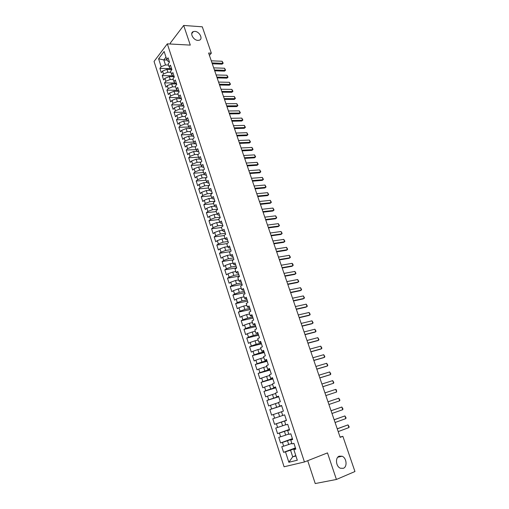 <?xml version="1.0" encoding="UTF-8"?>
<svg xmlns="http://www.w3.org/2000/svg" width="509" height="509" viewBox="0 0 509 509"><rect width="100%" height="100%" fill="white"/><g stroke="black" fill="none" stroke-linecap="round" stroke-linejoin="round"><path stroke-width="0.76" d="M339.229 456.172L342.067 456.229C346.591 457.782 347.59 466.823 343.352 468.305L340.4 468.235C335.864 466.575 335.024 457.54 339.229 456.172M194.858 31.386C199.515 31.482 203.352 39.034 199.324 40.205L197.912 40.389C193.286 40.338 189.386 32.799 193.35 31.583L194.858 31.386M307.71 460.69L315.23 483.55L336.424 479.465L354.951 471.531L342.869 436.321L340.063 437.059M154.049 61.443L284.086 466.778L304.439 461.975L167.321 43.85L154.049 61.443M167.321 43.85L190.296 45.104L183.685 25.45L170.273 43.119L170.572 44.029M167.13 60.049L163.847 59.916L158.598 58.796L161.156 66.724L159.89 68.359L161.283 72.685L162.562 71.063L163.497 73.97L162.218 75.587L163.618 79.938L164.903 78.335L165.845 81.255L164.56 82.852L165.972 87.23L167.264 85.646L168.212 88.579L166.914 90.157L168.333 94.559L169.637 92.994L170.591 95.94L169.281 97.505L170.706 101.927L172.023 100.381L172.984 103.346L171.66 104.886L173.092 109.34L174.422 107.813L175.382 110.797L174.053 112.317L175.49 116.79L176.833 115.282L177.8 118.279L176.458 119.78L177.908 124.279L179.257 122.79L180.231 125.806L178.875 127.288L180.332 131.812L181.694 130.342L182.674 133.377L181.306 134.84L182.776 139.39L184.15 137.939L185.13 140.987L183.755 142.431L185.225 147.006L186.612 145.574L187.605 148.641L186.211 150.066L187.694 154.666L189.093 153.254L190.086 156.339L188.686 157.739L190.175 162.365L191.588 160.978L192.587 164.076L191.174 165.457L192.669 170.108L194.094 168.74L195.1 171.857L193.674 173.219L195.176 177.895L196.614 176.553L197.626 179.683L196.188 181.019L197.702 185.728L199.146 184.404L200.164 187.554L198.714 188.871L200.241 193.598L201.698 192.3L202.722 195.469L201.259 196.76L202.792 201.519L204.262 200.241L205.292 203.428L203.816 204.701L205.356 209.485L206.839 208.226L207.876 211.432L206.387 212.679L207.939 217.496L209.434 216.261L210.471 219.487L208.97 220.709L210.529 225.551L212.043 224.335L213.086 227.58L211.572 228.783L213.144 233.65L214.664 232.46L215.714 235.724L214.187 236.901L215.765 241.794L217.298 240.63L218.361 243.913L216.821 245.071L218.406 249.989L219.952 248.85L221.021 252.152L219.468 253.278L221.059 258.228L222.624 257.115L223.693 260.436L222.128 261.543L223.731 266.519L225.309 265.431L226.384 268.765L224.806 269.846L226.416 274.854L228.007 273.791L229.088 277.151L227.498 278.207L229.12 283.239L230.723 282.202L231.811 285.581L230.202 286.605L231.837 291.676L233.453 290.658L234.547 294.056L232.925 295.061L234.566 300.157L236.201 299.165L237.302 302.588L235.667 303.561L237.315 308.689L238.963 307.729L240.07 311.164L238.422 312.119L240.083 317.272L241.743 316.337L242.857 319.792L241.19 320.721L242.863 325.906L244.536 324.997L245.662 328.477L243.983 329.374L245.662 334.591L247.349 333.707L248.481 337.206L246.782 338.078L248.475 343.327L250.18 342.468L251.312 345.986L249.607 346.833L251.306 352.113L253.024 351.286L254.169 354.824L252.445 355.645L254.156 360.951L255.887 360.156L257.039 363.712L255.295 364.501L257.02 369.846L258.769 369.076L259.921 372.658L258.171 373.415L259.902 378.791L261.664 378.047L262.829 381.655L261.06 382.386L262.803 387.788L264.578 387.075L265.749 390.702L263.967 391.408L265.717 396.842L267.511 396.161L268.688 399.813L266.888 400.481L268.65 405.953L270.464 405.298L271.647 408.969L269.834 409.611L271.602 415.115L273.428 414.491L274.625 418.188L272.792 418.799L274.574 424.334L276.419 423.743L277.615 427.458L275.77 428.044L277.564 433.611L279.422 433.051L280.631 436.792L278.767 437.339L280.567 442.945L282.444 442.416L283.659 446.177L281.776 446.692L283.596 452.336L295.417 447.901M158.598 58.796L164.14 51.498L166.748 59.515L168.186 61.513L169.281 61.557M295.799 455.625L292.707 456.808L288.851 462.267L297.301 460.225L293.852 449.638L295.812 449.123L293.935 443.352L291.975 443.893L290.734 440.075L292.681 439.521L290.811 433.795L288.877 434.362L287.636 430.569L289.57 429.99L287.712 424.296L285.791 424.894L284.563 421.128L286.472 420.51L284.626 414.854L282.724 415.49L281.502 411.743L283.398 411.094L281.566 405.469L279.676 406.137L278.461 402.409L280.344 401.735L278.518 396.142L276.648 396.842L275.445 393.139L277.303 392.433L275.49 386.878L273.638 387.603L272.442 383.926L274.287 383.188L272.487 377.665L270.648 378.422L269.458 374.77L271.291 374L269.496 368.51L267.677 369.299L266.493 365.666L268.307 364.864L266.525 359.411L264.725 360.232L263.547 356.618L265.342 355.791L263.573 350.37L261.785 351.216L260.614 347.628L262.396 346.769L260.64 341.38L258.865 342.258L257.7 338.689L259.469 337.804L257.719 332.447L255.963 333.35L254.812 329.807L256.561 328.89L254.824 323.565L253.081 324.5L251.93 320.975L253.667 320.034L251.942 314.74L250.212 315.701L249.073 312.195L250.791 311.228L249.079 305.966L247.361 306.952L246.229 303.472L247.934 302.473L246.229 297.243L244.53 298.261L243.404 294.8L245.096 293.769L243.397 288.578L241.718 289.615L240.592 286.173L242.271 285.123L240.585 279.956L238.918 281.025L237.798 277.602L239.465 276.527L237.786 271.392L236.131 272.487L235.024 269.083L236.672 267.976L235.005 262.873L233.37 263.993L232.263 260.614L233.898 259.482L232.244 254.405L230.615 255.55L229.521 252.19L231.143 251.032L229.495 245.987L227.886 247.164L226.791 243.817L228.401 242.64L226.759 237.62L225.163 238.816L224.081 235.495L225.672 234.286L224.049 229.304L222.465 230.526L221.39 227.218L222.961 225.99L221.345 221.033L219.773 222.28L218.705 218.991L220.27 217.737L218.66 212.813L217.108 214.079L216.039 210.815L217.591 209.536L215.994 204.637L214.448 205.929L213.392 202.677L214.932 201.379L213.341 196.506L211.808 197.823L210.758 194.597L212.278 193.267L210.701 188.425L209.186 189.768L208.136 186.555L209.651 185.206L208.079 180.39L206.571 181.751L205.534 178.564L207.029 177.189L205.471 172.405L203.975 173.785L202.945 170.61L204.427 169.217L202.875 164.458L201.399 165.864L200.368 162.708L201.844 161.296L200.298 156.562L198.834 157.987L197.81 154.851L199.267 153.413L197.734 148.711L196.283 150.155L195.265 147.037L196.709 145.58L195.182 140.898L193.744 142.367L192.733 139.269L194.164 137.786L192.65 133.135L191.219 134.624L190.213 131.538L191.638 130.043L190.124 125.411L188.712 126.926L187.713 123.859L189.119 122.338L187.617 117.732L186.218 119.265L185.225 116.217L186.618 114.678L185.13 110.097L183.736 111.656L182.744 108.621L184.131 107.055L182.648 102.506L181.268 104.078L180.288 101.062L181.662 99.484L180.18 94.954L178.812 96.551L177.838 93.548L179.2 91.944L177.73 87.446L176.375 89.062L175.401 86.078L176.757 84.456L175.293 79.977L173.951 81.612L172.984 78.647L174.32 77.005L172.869 72.552L171.533 74.206L170.572 71.254L171.902 69.593L170.458 65.171L169.134 66.838L168.18 63.905L169.497 62.225L168.059 57.822L166.748 59.515M288.851 462.267L285.485 451.839L283.596 452.336M209.428 55.405L211.337 53.165L208.62 53.031L340.165 437.352L342.869 436.321M291.81 443.377L288.718 444.516L287.49 440.749L292.49 438.93M283.659 446.177L288.718 444.516M282.444 442.416L287.49 440.749M293.852 449.638L295.678 448.703M288.762 434.018L285.664 435.125L284.448 431.384L289.449 429.621M280.631 436.792L285.664 435.125M279.422 433.051L284.448 431.384M290.734 440.075L292.586 439.222M285.734 424.722L282.635 425.791L281.426 422.076L286.427 420.364M277.615 427.458L282.635 425.791M276.419 423.743L281.426 422.076M287.636 430.569L289.506 429.8M282.718 415.478L279.626 416.515L278.423 412.818L281.522 411.794M274.625 418.188L279.626 416.515M273.428 414.491L278.423 412.818M284.563 421.128L286.452 420.434M281.63 405.673L276.629 407.295L275.439 403.624L278.538 402.632M271.647 408.969L276.629 407.295M270.464 405.298L275.439 403.624M278.652 396.562L273.657 398.133L272.468 394.481L275.566 393.521M268.688 399.813L273.657 398.133M267.511 396.161L272.468 394.481M279.676 406.137L281.598 405.571M275.7 387.508L270.699 389.022L269.522 385.396L272.62 384.467M265.749 390.702L270.699 389.022M264.578 387.075L269.522 385.396M276.648 396.842L278.588 396.358M272.76 378.505L267.759 379.969L266.589 376.361L269.687 375.47M262.829 381.655L267.759 379.969M261.664 378.047L266.589 376.361M273.638 387.603L275.598 387.196M269.84 369.559L264.839 370.972L263.675 367.383L266.773 366.525M259.921 372.658L264.839 370.972M258.769 369.076L263.675 367.383M270.648 378.422L272.627 378.098M266.932 360.665L261.931 362.026L260.773 358.463L263.872 357.63M257.039 363.712L261.931 362.026M255.887 360.156L260.773 358.463M267.677 369.299L269.668 369.044M264.05 351.821L259.049 353.131L257.898 349.594L260.996 348.792M254.169 354.824L259.049 353.131M253.024 351.286L257.898 349.594M264.725 360.232L266.735 360.054M261.181 343.034L256.173 344.294L255.034 340.776L258.133 340.006M251.312 345.986L256.173 344.294M250.18 342.468L255.034 340.776M261.785 351.216L263.815 351.115M258.324 334.298L253.323 335.507L252.19 332.008L255.283 331.27M248.481 337.206L253.323 335.507M247.349 333.707L252.19 332.008M258.865 342.258L260.913 342.226M255.493 325.607L250.485 326.772L249.359 323.291L252.458 322.585M245.662 328.477L250.485 326.772M244.536 324.997L249.359 323.291M255.963 333.35L258.031 333.389M252.668 316.973L247.667 318.093L246.547 314.632L249.645 313.951M242.857 319.792L247.667 318.093M241.743 316.337L246.547 314.632M253.081 324.5L255.162 324.608M249.868 308.39L244.867 309.459L243.747 306.024L246.846 305.368M240.07 311.164L244.867 309.459M238.963 307.729L243.747 306.024M250.212 315.701L251.217 316.127L252.311 315.879M247.081 299.858L242.08 300.876L240.973 297.46L244.066 296.836M237.302 302.588L242.08 300.876M236.201 299.165L240.973 297.46M247.361 306.952L248.379 307.436L249.48 307.207M244.314 291.371L239.313 292.344L238.206 288.947L241.304 288.355M234.547 294.056L239.313 292.344M233.453 290.658L238.206 288.947M244.53 298.261L245.567 298.802L246.661 298.579M241.559 282.94L236.558 283.863L235.463 280.484L238.556 279.925M231.811 285.581L236.558 283.863M230.723 282.202L235.463 280.484M241.718 289.615L242.768 290.219L243.862 290.003M238.816 274.548L233.822 275.433L232.728 272.073L235.826 271.539M229.088 277.151L233.822 275.433M228.007 273.791L232.728 272.073M238.918 281.025L239.981 281.681L241.081 281.477M236.1 266.213L231.099 267.053L230.017 263.713L233.109 263.204M226.384 268.765L231.099 267.053M225.309 265.431L230.017 263.713M236.131 272.487L237.213 273.199L238.314 273.002M233.389 257.923L228.395 258.718L227.313 255.397L230.412 254.914M223.693 260.436L228.395 258.718M222.624 257.115L227.313 255.397M233.37 263.993L234.464 264.763L235.565 264.578M230.698 249.684L225.703 250.428L224.628 247.132L227.727 246.674M221.021 252.152L225.703 250.428M219.952 248.85L224.628 247.132M230.615 255.55L231.729 256.377L232.829 256.205M228.026 241.489L223.025 242.195L221.962 238.912L225.054 238.486M218.361 243.913L223.025 242.195M217.298 240.63L221.962 238.912M227.886 247.164L229.012 248.036L230.113 247.877M225.366 233.338L220.365 234L219.309 230.736L222.401 230.335M215.714 235.724L220.365 234M214.664 232.46L219.309 230.736M225.163 238.816L226.308 239.745L227.408 239.593M222.719 225.232L217.725 225.856L216.669 222.611L219.761 222.236M213.086 227.58L217.725 225.856M212.043 224.335L216.669 222.611M222.465 230.526L223.623 231.506L224.717 231.366M220.085 217.178L215.097 217.757L214.047 214.531L217.209 214.174M210.471 219.487L215.097 217.757M209.434 216.261L214.047 214.531M219.773 222.28L220.951 223.311L222.045 223.177M217.47 209.167L212.482 209.708L211.439 206.495L214.696 206.158M207.876 211.432L212.482 209.708M206.839 208.226L211.439 206.495M217.108 214.079L218.291 215.167L219.392 215.04M214.874 201.201L209.88 201.698L208.843 198.51L212.183 198.192M205.292 203.428L209.88 201.698M204.262 200.241L208.843 198.51M214.448 205.929L215.651 207.068L216.745 206.947M212.266 193.286L207.297 193.738L206.266 190.57L209.683 190.264M202.722 195.469L207.297 193.738M201.698 192.3L206.266 190.57M211.808 197.823L213.023 199.013L214.124 198.904M209.396 185.435L204.726 185.823L203.702 182.667L207.188 182.387M200.164 187.554L204.726 185.823M199.146 184.404L203.702 182.667M209.186 189.768L210.414 191.002L211.509 190.907M206.565 177.622L202.168 177.953L201.15 174.816L204.701 174.555M197.626 179.683L202.168 177.953M196.614 176.553L201.15 174.816M206.571 181.751L207.818 183.043L208.913 182.954M203.765 169.841L199.63 170.121L198.618 167.003L202.226 166.774M195.1 171.857L199.63 170.121M194.094 168.74L198.618 167.003M203.975 173.785L205.235 175.121L206.33 175.045M200.998 162.104L197.104 162.339L196.092 159.234L199.763 159.031M192.587 164.076L197.104 162.339M191.588 160.978L196.092 159.234M201.399 165.864L202.665 167.251L203.765 167.181M198.262 154.405L194.591 154.596L193.585 151.517L197.307 151.332M190.086 156.339L194.591 154.596M189.093 153.254L193.585 151.517M198.834 157.987L200.113 159.419L201.208 159.355M195.551 146.745L192.09 146.904L191.091 143.831L194.864 143.678M187.605 148.641L192.09 146.904M186.612 145.574L191.091 143.831M196.283 150.155L197.575 151.637L198.669 151.58M192.866 139.122L189.602 139.243L188.616 136.196L192.434 136.068M185.13 140.987L189.602 139.243M184.15 137.939L188.616 136.196M193.744 142.367L195.049 143.894L196.143 143.85M190.213 131.545L187.134 131.634L186.148 128.599L190.01 128.497M182.674 133.377L187.134 131.634M181.694 130.342L186.148 128.599M191.219 134.624L192.542 136.196L193.636 136.157M187.757 123.992L184.678 124.062L183.698 121.047L188.667 120.951M180.231 125.806L184.678 124.062M179.257 122.79L183.698 121.047M188.712 126.926L190.042 128.542L191.136 128.51M185.308 116.491L182.228 116.536L181.255 113.532L186.23 113.475M177.8 118.279L182.228 116.536M176.833 115.282L181.255 113.532M186.218 119.265L187.56 120.926L188.654 120.907M182.877 109.021L179.798 109.047L178.831 106.063L183.8 106.037M175.382 110.797L179.798 109.047M174.422 107.813L178.831 106.063M183.736 111.656L185.091 113.361L186.186 113.348M180.46 101.596L177.38 101.596L176.419 98.631L181.389 98.644M172.984 103.346L177.38 101.596M172.023 100.381L176.419 98.631M181.268 104.078L182.636 105.827L183.73 105.827M178.055 94.216L174.975 94.19L174.021 91.245L178.983 91.289M170.591 95.94L174.975 94.19M169.637 92.994L174.021 91.245M178.812 96.551L180.199 98.339L181.287 98.345M175.662 86.867L172.589 86.829L171.635 83.89L176.598 83.972M168.212 88.579L172.589 86.829M167.264 85.646L171.635 83.89M176.375 89.062L177.768 90.895L178.863 90.907M173.283 79.563L170.21 79.499L169.262 76.579L174.224 76.7M165.845 81.255L170.21 79.499M164.903 78.335L169.262 76.579M173.951 81.612L175.357 83.489L176.445 83.508M170.916 72.297L167.843 72.214L166.901 69.313L171.857 69.459M163.497 73.97L167.843 72.214M162.562 71.063L166.901 69.313M171.533 74.206L172.952 76.127L174.046 76.153M168.562 65.076L165.489 64.967L163.847 59.916L165.979 57.154M161.156 66.724L165.489 64.967M169.134 66.838L170.566 68.798L171.654 68.836M183.685 25.45L202.289 26.812L211.337 53.165M336.424 479.465L327.484 452.895L304.439 461.975M295.544 448.302L290.55 450.179L292.707 456.808L295.926 456M285.485 451.839L290.55 450.179M159.89 68.359L170.477 68.683M162.218 75.587L172.742 75.841M164.56 82.852L175.013 83.031M166.914 90.157L177.291 90.265M169.281 97.505L179.575 97.537M171.66 104.886L181.872 104.854M174.053 112.317L184.175 112.209M176.458 119.78L186.491 119.602M178.875 127.288L188.807 127.04M181.306 134.84L191.187 134.522M183.755 142.431L193.636 142.036M186.211 150.066L196.099 149.595M188.686 157.739L198.574 157.198M191.174 165.457L201.061 164.84M193.674 173.219L203.568 172.526M196.188 181.019L206.081 180.25M198.714 188.871L208.614 188.025M201.259 196.76L211.159 195.838M203.816 204.701L213.723 203.689M206.387 212.679L216.293 211.591M208.97 220.709L218.883 219.538M211.572 228.783L221.485 227.529M214.187 236.901L224.106 235.565M216.821 245.071L227.097 243.595M219.468 253.278L230.303 251.637M222.128 261.543L233.58 259.698M224.806 269.846L236.628 267.842M227.498 278.207L239.325 276.094M230.202 286.605L242.029 284.391M232.925 295.061L244.759 292.739M235.667 303.561L247.495 301.131M238.422 312.119L250.256 309.574M241.19 320.721L253.024 318.068M243.983 329.374L255.817 326.606M246.782 338.078L258.623 335.196M249.607 346.833L261.441 343.836M252.445 355.645L264.279 352.527M255.295 364.501L267.136 361.275M258.171 373.415L270.005 370.068M261.06 382.386L272.894 378.912M263.967 391.408L275.802 387.813M266.888 400.481L278.722 396.766M269.834 409.611L281.662 405.775M274.574 424.334L286.402 420.294M277.564 433.611L289.392 429.443M280.567 442.945L292.395 438.643M211.28 60.819L222.096 61.252L223.197 63.186L222.102 64.147L212.298 63.784M222.096 61.252L222.815 63.339L212.005 62.925M223.197 63.186L222.102 64.147M213.697 67.869L224.514 68.225L225.608 70.166L224.514 71.126L214.709 70.827M224.514 68.225L225.239 70.331L214.423 69.994M225.608 70.166L224.514 71.126M216.121 74.957L226.938 75.243L228.038 77.177L226.944 78.144L217.133 77.915M226.938 75.243L227.669 77.355L216.853 77.094M228.038 77.177L226.944 78.144M218.565 82.083L229.381 82.293L230.482 84.227L229.381 85.194L219.57 85.035M229.381 82.293L230.113 84.418L219.296 84.233M230.482 84.227L229.381 85.194M221.014 89.247L231.837 89.38L232.937 91.308L231.837 92.288L222.026 92.199M231.837 89.38L232.575 91.512L221.752 91.404M232.937 91.308L231.837 92.288M223.483 96.456L234.299 96.506L235.406 98.434L234.299 99.414L224.488 99.395M234.299 96.506L235.043 98.651L224.221 98.619M235.406 98.434L234.299 99.414M225.958 103.696L236.78 103.671L237.888 105.598L236.78 106.578L226.963 106.629M236.78 103.671L237.531 105.827L226.702 105.872M237.888 105.598L236.78 106.578M228.452 110.975L239.275 110.867L240.382 112.794L239.268 113.781L229.451 113.908M239.275 110.867L240.025 113.036L229.203 113.163M240.382 112.794L239.268 113.781M230.959 118.292L241.781 118.107L242.888 120.035L241.775 121.021L231.958 121.218M241.781 118.107L242.538 120.289L231.71 120.499M242.888 120.035L241.775 121.021M233.472 125.653L244.301 125.386L245.408 127.307L244.295 128.3L234.477 128.573M244.301 125.386L245.058 127.574L234.235 127.867M245.408 127.307L244.295 128.3M236.004 133.053L246.833 132.703L247.94 134.624L246.827 135.623L237.003 135.967M246.833 132.703L247.597 134.904L236.768 135.279M247.94 134.624L246.827 135.623M238.556 140.49L249.385 140.058L250.492 141.979L249.372 142.978L239.548 143.398M249.385 140.058L250.148 142.272L239.319 142.73M250.492 141.979L249.372 142.978M241.113 147.966L251.942 147.451L253.049 149.372L251.93 150.378L242.106 150.874M251.942 147.451L252.712 149.678L241.883 150.219M243.684 155.487L254.519 154.889L255.626 156.804L254.5 157.815L244.676 158.388M254.519 154.889L255.295 157.128L244.46 157.752M246.273 163.052L257.109 162.365L258.216 164.28L257.09 165.291L247.266 165.94M257.109 162.365L257.885 164.611L247.056 165.323M248.876 170.655L259.711 169.879L260.818 171.787L259.685 172.806L249.868 173.537M259.711 169.879L260.493 172.144L249.658 172.939M251.491 178.296L262.326 177.437L263.433 179.346L262.3 180.364L252.477 181.179M262.326 177.437L263.115 179.709L252.279 180.6M254.125 185.982L264.954 185.034L266.067 186.943L264.928 187.967L255.111 188.858M264.954 185.034L265.749 187.318L254.914 188.298M256.771 193.713L267.6 192.669L268.707 194.578L267.575 195.609L257.751 196.576M267.6 192.669L268.396 194.972L257.567 196.035M259.431 201.481L270.26 200.349L271.373 202.258L270.228 203.288L260.411 204.344M270.26 200.349L271.062 202.665L260.233 203.823M262.103 209.294L272.932 208.073L274.046 209.975L272.9 211.012L263.083 212.151M272.932 208.073L273.74 210.402L262.911 211.649M264.795 217.152L275.623 215.841L276.737 217.737L275.592 218.781L265.768 220.003M275.623 215.841L276.432 218.176L265.603 219.519M267.499 225.054L278.328 223.648L279.441 225.544L278.289 226.588L268.472 227.898M278.328 223.648L279.142 225.996L268.313 227.434M270.215 233.001L281.044 231.5L282.158 233.396L281.006 234.445L271.189 235.839M281.044 231.5L281.865 233.86L271.036 235.393M272.951 240.992L283.78 239.395L284.894 241.285L283.736 242.341L273.918 243.817M283.78 239.395L284.601 241.769L273.778 243.397M275.7 249.028L286.529 247.329L287.642 249.219L286.484 250.282L276.667 251.847M286.529 247.329L287.356 249.722L276.533 251.446M278.468 257.109L289.29 255.314L290.404 257.204L289.246 258.267L279.435 259.921M289.29 255.314L290.124 257.719L279.301 259.539M281.248 265.234L292.071 263.344L292.77 264.018L293.184 265.227L292.026 266.296L282.209 268.039M292.071 263.344L292.91 265.762L282.088 267.677M284.047 273.403L294.87 271.418L295.983 273.295L294.819 274.37L285.008 276.202M294.87 271.418L295.71 273.848L284.887 275.865M286.86 281.623L297.676 279.536L298.796 281.413L297.625 282.489L287.814 284.416M297.676 279.536L298.522 281.98L287.706 284.098M289.691 289.888L300.507 287.7L301.621 289.576L300.45 290.652L290.645 292.675M300.507 287.7L301.353 290.155L290.544 292.382M292.535 298.204L303.345 295.907L304.465 297.784L303.288 298.866L293.483 300.978M303.345 295.907L304.204 298.382L293.394 300.704M295.398 306.564L306.208 304.166L307.321 306.036L306.144 307.124L296.346 309.332M306.208 304.166L307.067 306.647L296.257 309.084M298.274 314.976L309.084 312.469L310.197 314.333L309.02 315.427L299.222 317.737M309.084 312.469L309.949 314.969L299.139 317.508M301.169 323.431L311.972 320.816L313.092 322.681L311.909 323.781L302.111 326.186M311.972 320.816L312.844 323.336L302.041 325.976M304.083 331.938L314.88 329.215L316 331.079L315.758 331.747L314.817 332.18L305.018 334.68M314.88 329.215L315.758 331.747L304.961 334.502M307.01 340.496L317.807 337.664L318.92 339.522L318.685 340.209L317.737 340.629L307.945 343.231M317.807 337.664L318.685 340.209L307.894 343.072M309.956 349.098L320.746 346.158L321.866 348.016L321.637 348.716L320.676 349.129L310.891 351.827M320.746 346.158L321.637 348.716L310.84 351.694M312.92 357.757L323.705 354.703L324.825 356.554L324.596 357.28L323.629 357.674L313.849 360.474M323.705 354.703L324.596 357.28L313.811 360.359M315.898 366.461L326.683 363.299L327.802 365.15L327.58 365.888L326.606 366.27L316.827 369.171M326.683 363.299L327.58 365.888L316.795 369.082M318.895 375.222L329.673 371.945L330.793 373.791L330.576 374.548L329.597 374.917L319.817 377.92M329.673 371.945L330.576 374.548L319.798 377.856M321.911 384.028L332.689 380.637L333.802 382.482L333.592 383.252L322.833 386.719M332.689 380.637L333.592 383.252L322.821 386.681M335.717 389.379L336.379 389.907L336.627 392.013L325.862 395.569L336.627 392.013L335.717 389.379L324.946 392.891M339.675 400.825L338.759 398.178L327.993 401.798L338.759 398.178L339.878 400.01L339.675 400.825L328.916 404.49M331.066 410.769L341.825 407.028L342.945 408.854L342.748 409.688L331.989 413.473M342.748 409.688L341.825 407.028L331.054 410.744M334.152 419.791L344.905 415.923L346.025 417.755L345.834 418.608L335.081 422.508M345.834 418.608L344.905 415.923L334.133 419.734M337.257 428.864L348.003 424.875L349.123 426.701L348.939 427.573L338.192 431.6M348.939 427.573L348.003 424.875L337.232 428.782M342.067 456.229L337.785 457.216M193.35 31.583L191.734 33.651"/></g></svg>
